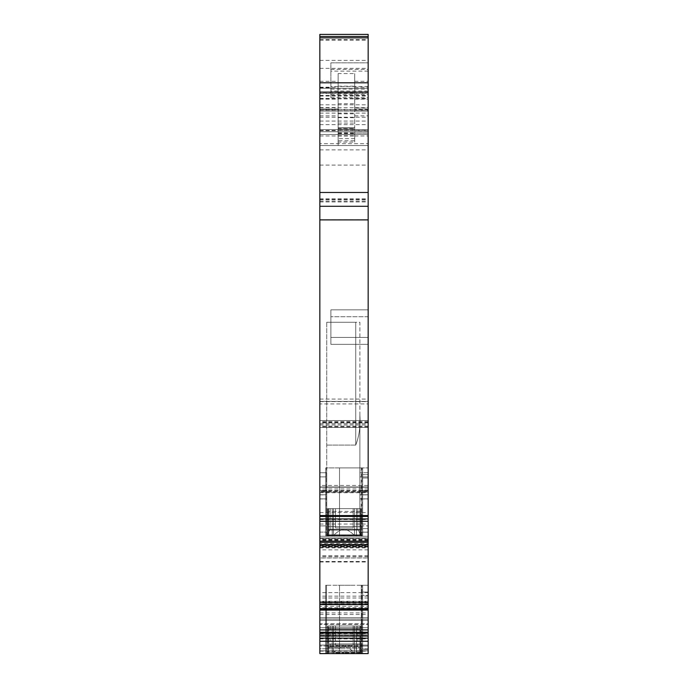 <?xml version="1.0" encoding="UTF-8"?>
<svg xmlns="http://www.w3.org/2000/svg" width="688" height="688" viewBox="0 0 688 688"><rect width="100%" height="100%" fill="white"/><g stroke="black" fill="none" stroke-linecap="round" stroke-linejoin="round"><path stroke-width="0.52" stroke-dasharray="3.44 2.58" d="M344 653.6C366.532 653.6 366.532 653.6 344 653.6C366.532 653.6 366.532 653.6 344 653.6C321.468 653.6 321.468 653.6 344 653.6C321.468 653.6 321.468 653.6 344 653.6M354.492 646.694L333.508 646.694L333.508 652.8L344 652.8L333.508 652.8C337.791 648.629 341.291 646.677 344 646.961C346.709 646.677 350.209 648.629 354.492 652.8L354.492 625.985L333.508 625.985L357.803 625.985L354.492 625.985L354.492 652.8L344 652.8L361.467 652.8L361.467 653.6M368.157 604.021L319.843 604.021L319.843 653.6L368.157 653.6L368.157 649.532L362.636 649.532L368.157 649.532L368.157 585.264L368.157 592.041L362.636 592.041L362.636 649.532L362.636 585.264L325.708 585.264L325.708 653.6L326.499 653.6L325.708 653.6L325.708 585.264L326.499 585.264L325.708 585.264L325.708 653.6L325.708 585.264L361.26 585.264L361.26 653.6L361.26 625.985L327.436 625.985L332.235 625.985L332.235 653.6L356.461 653.6L328.09 653.6L332.235 653.6L332.235 625.985L328.09 625.985L328.09 653.6L328.09 625.985L327.436 625.985L327.436 653.6L327.436 625.985L327.436 653.6L328.812 653.6L327.436 653.6L328.09 653.6L327.436 653.6L327.436 625.985L359.876 625.985L359.876 653.6L359.876 625.985L361.26 625.985L361.26 653.6L361.26 625.985L361.26 653.6L339.511 653.6L361.26 653.6L359.876 653.6L361.26 653.6L361.26 585.264L362.636 585.264L362.636 592.041L368.157 592.041L368.157 653.6L319.843 653.6L319.843 650.839L319.843 653.6L368.157 653.6L362.636 653.6L362.636 595.344L368.157 595.344L362.636 595.344L362.636 585.264L362.636 653.6L362.636 585.264L368.157 585.264L368.157 646.041L368.157 585.264L362.636 585.264L362.636 646.041L368.157 646.041L362.636 646.041L362.636 653.6L368.157 653.6L361.845 653.6L368.157 653.6L368.157 603.858L319.843 603.858L319.843 602.172L319.843 602.714L368.157 602.714L368.157 601.587L319.843 601.587L319.843 545.154L319.843 561.993L319.843 546.246L368.157 546.246L368.157 561.993L368.157 557.959L319.843 557.959M361.26 653.6L362.636 653.6L362.636 585.264L368.157 585.264L362.636 585.264L362.636 653.6L362.636 649.532L362.636 653.6L361.26 653.6M325.708 653.6L339.511 653.6L339.511 585.264L339.511 653.6L325.708 653.6M326.499 653.6L361.845 653.6L326.499 653.6L326.499 585.264L326.499 653.6M359.876 653.6L328.812 653.6L328.812 625.985L328.812 653.6L359.876 653.6M356.461 653.6L360.607 653.6L360.607 625.985L360.607 653.6L356.461 653.6L356.461 625.985L361.26 625.985L356.461 625.985L356.461 653.6M333.508 646.694L330.197 646.694L333.508 646.694L333.508 625.985L333.508 652.8M319.843 518.95L319.843 546.9L368.157 546.9L368.157 547.88L368.157 546.246M319.843 546.246L319.843 546.9M368.157 603.858L368.157 602.172L368.157 602.697L319.843 602.697L319.843 601.587M368.157 602.172L319.843 602.172M319.843 650.839L319.843 645.052L319.843 648.767L368.157 648.767L368.157 646.006L368.157 650.839L368.157 648.767L319.843 648.767L319.843 650.839L368.157 650.839L319.843 650.839M319.843 635.067L319.843 645.052L319.843 634.852L368.157 634.852L368.157 645.052L368.157 635.067L319.843 635.067M319.843 632.487L319.843 634.852L319.843 631.997L319.843 632.487L368.157 632.487L368.157 634.852L319.843 634.852L368.157 634.852L368.157 624.334L368.157 627.748L319.843 627.748L319.843 624.334L319.843 631.997L319.843 627.748L368.157 627.748L368.157 632.487L319.843 632.487M319.843 623.844L319.843 620.43L319.843 623.844L368.157 623.844L368.157 624.334L319.843 624.334L368.157 624.334L368.157 617.704L368.157 619.123L319.843 619.123L319.843 617.704L319.843 620.43L319.843 619.123L368.157 619.123L368.157 623.844L319.843 623.844M319.843 604.494L319.843 609.482L319.843 604.494L368.157 604.494L368.157 608.355L319.843 608.355M319.843 518.941L319.843 515.561L368.157 515.561L368.157 536.253L368.157 477.988L362.636 477.988L362.636 467.909L325.708 467.909L339.511 467.909L339.511 536.253L362.636 536.253L362.636 467.909L368.157 467.909L368.157 477.988L362.636 477.988L362.636 528.685L362.636 467.909L368.157 467.909L368.157 477.988L362.636 477.988M319.843 109.779L319.843 206.288L319.843 36.473L319.843 109.779L368.157 109.779L368.157 36.473L368.157 109.779M319.843 143.689L319.843 129.662L319.843 145.538L319.843 143.689L368.157 143.689L368.157 129.662L368.157 206.288L368.157 88.245L368.157 427.343L319.843 427.343L319.843 403.916L368.157 403.916M319.843 403.916L319.843 34.4L368.157 34.4L368.157 143.689M319.843 427.36L368.157 427.36L319.843 427.36L319.843 420.557L319.843 492.118L319.843 486.984L368.157 487.138L368.157 492.118L319.843 492.118L368.157 492.135L368.157 485.418L319.843 485.418M319.843 486.975L368.157 486.975L319.843 486.984L319.843 491.344L368.157 491.344L368.157 487.19L319.843 487.19M319.843 515.561L319.843 491.344M328.09 535.556L328.09 536.253L332.235 536.253L332.235 508.638L328.09 508.638L328.09 535.556L327.436 535.556L327.436 508.638L359.876 508.638L359.876 536.253L359.876 508.638L359.876 536.253L361.26 536.253L326.74 536.253L326.74 445.093L326.74 536.253L326.74 498.86L319.843 498.86L319.843 536.253L326.74 536.253L326.74 498.86L319.843 498.86L319.843 536.253L359.876 536.253L359.876 415.277L359.876 535.092L359.876 525.899L359.876 535.092L326.74 535.092L326.74 525.899L319.843 525.899L326.74 525.899L326.74 498.972L319.843 498.972L319.843 472.742L319.843 490.69L326.74 490.69L326.74 472.742L319.843 472.742L319.843 476.887L319.843 472.742L326.74 472.742L326.74 476.887L326.74 472.742L319.843 472.742L326.74 472.742L326.74 494.775L326.74 490.69L319.843 490.69L319.843 476.887L319.843 494.887L326.74 494.887L326.74 476.887L319.843 476.887L326.74 476.887L319.843 476.887L326.74 476.887L326.74 490.802L319.843 490.802L326.74 490.802L326.74 498.972L326.74 494.887L319.843 494.887L319.843 498.972L326.74 498.972L326.74 535.092L359.876 535.092L359.876 494.827L359.876 536.253L368.157 536.253L368.157 467.909L361.845 467.909L368.157 467.909L362.636 467.909L362.636 536.253L362.636 528.685L368.157 528.685L368.157 477.988M319.843 498.86L319.843 494.775L326.74 494.775L326.74 498.86L326.74 494.775L319.843 494.775L319.843 498.86M319.843 93.19L319.843 206.288L319.843 88.245L319.843 206.288L319.843 88.245L319.843 93.19L368.157 93.19M328.09 536.253L332.235 536.253L332.235 508.638L327.436 508.638L327.436 536.253L327.436 508.638L327.436 536.253L328.09 536.253L327.436 536.253L327.436 508.638L328.09 508.638L328.09 536.253L332.235 536.253L332.235 508.638L328.09 508.638L328.09 536.253L327.436 536.253L359.876 536.253L326.533 536.253L344 536.253C366.532 536.253 366.532 536.253 344 536.253C366.532 536.253 366.532 536.253 344 536.253C321.468 536.253 321.468 536.253 344 536.253C321.468 536.253 321.468 536.253 344 536.253L319.843 536.253L339.511 536.253L325.708 536.253L326.499 536.253L325.708 536.253L325.708 467.909L325.708 536.253L325.708 467.909L325.708 536.253L339.511 536.253L339.511 467.909L362.636 467.909L362.636 474.694L368.157 474.694L368.157 532.177L362.636 532.177L362.636 474.694L368.157 474.694L368.157 536.253L368.157 472.742L368.157 494.775L359.876 494.775L359.876 490.69L368.157 490.69L359.876 490.69L359.876 472.742L359.876 498.86L359.876 494.775L368.157 494.775L368.157 536.253L368.157 528.685L362.636 528.685L362.636 536.253L362.636 467.909L325.708 467.909L362.636 467.909L362.636 536.253L362.636 467.909L368.157 467.909L368.157 546.9M368.157 474.694L368.157 467.909L368.157 474.694L362.636 474.694M368.157 490.802L368.157 472.742L368.157 476.887L359.876 476.887L359.876 472.742L359.876 490.802L359.876 476.887L368.157 476.887L359.876 476.887L368.157 476.887L368.157 490.802L359.876 490.802L359.876 494.887L359.876 490.802L368.157 490.802L368.157 494.887L368.157 490.802M368.157 498.972L368.157 494.887L359.876 494.887L359.876 498.972L359.876 494.887L368.157 494.887L368.157 536.253L368.157 535.556L368.157 536.253L362.636 536.253L362.636 467.909L362.636 536.253L362.636 467.909L362.636 536.253L361.845 536.253L368.157 536.253L360.607 536.253L360.607 508.638L360.607 536.253L362.636 536.253L344 536.253L368.157 536.253L362.636 536.253L368.157 536.253L362.636 536.253L362.636 532.177L368.157 532.177L368.157 536.253L368.157 498.972L359.876 498.972L368.157 498.972M319.843 512.569L368.157 512.569L368.157 515.561M368.157 512.569L368.157 491.344M368.157 427.36L368.157 485.418M368.157 543.494L368.157 537.904L319.843 537.904L368.157 537.887L368.157 544.707L368.157 543.494L319.843 543.494M368.157 604.494L368.157 606.291L319.843 606.291M368.157 608.355L368.157 609.465L319.843 609.465L368.157 609.482L368.157 606.291M368.157 653.6L368.157 646.041L368.157 653.6M368.157 646.006L368.157 645.052L368.157 646.006L319.843 646.006L368.157 646.006M368.157 557.959L368.157 601.587M368.157 337.438L368.157 309.832L368.157 337.438L330.885 337.438L330.885 316.729L330.885 344.344L330.885 337.438L330.885 344.344L368.157 344.344L330.885 344.344L368.157 344.344L330.885 344.344L330.885 309.832L330.885 337.438L368.157 337.438M368.157 309.832L368.157 316.729L368.157 309.832L330.885 309.832L368.157 309.832L330.885 309.832L330.885 316.729L330.885 309.832L368.157 309.832M332.235 625.985L356.461 625.985L332.235 625.985M333.508 625.985L330.197 625.985L333.508 625.985M368.157 617.704L319.843 617.704L368.157 617.704M319.843 206.288L368.157 206.288L319.843 206.288M319.843 36.473L368.157 36.473M354.698 142.089L354.698 108.953L368.157 108.953L354.698 108.953L354.698 111.026L368.157 111.026L319.843 111.026L338.135 111.026L338.135 108.953L319.843 108.953L354.698 109.607L354.698 73.564L338.135 73.564L338.135 145.538L368.157 145.538L319.843 145.538L338.135 145.538L338.135 142.089L354.698 142.089L354.698 73.564M368.157 109.598L354.698 109.598L354.698 131.735L338.135 131.735L354.698 131.735L354.698 140.748L338.135 140.748L338.135 131.735L338.135 134.495L338.135 131.735L368.157 131.735L319.843 131.735L338.135 131.735L338.135 129.671L354.698 129.671L354.698 130.694L368.157 130.694M319.843 134.495L368.157 134.495L319.843 134.495M354.698 133.111L354.698 131.735L368.157 131.735L319.843 131.735L354.698 131.735L354.698 134.495L354.698 131.735L354.698 134.495L338.135 134.495L354.698 134.495L354.698 133.111L368.157 133.111L338.135 133.111M354.698 117.665L354.698 111.026L338.135 111.026L338.135 117.665L354.698 117.665L354.698 130.694M319.843 129.662L368.157 129.662L319.843 129.662M319.843 131.735L368.157 131.735L319.843 131.735M319.843 117.235L368.157 117.218M354.698 108.953L368.157 108.953L354.698 108.953M368.157 86.49L330.885 86.49L330.885 97.593L330.885 87.694L330.885 94.54L330.885 91.022L368.157 91.022M319.843 399.083L368.157 399.083M319.843 519.543L368.157 519.543M319.843 536.253L368.157 536.253L319.843 536.253L368.157 536.253L327.436 536.253L328.812 536.253L328.812 508.638L361.26 508.638L360.607 508.638L360.607 536.253M319.877 536.253L334.196 536.253L325.708 536.253L325.708 535.556L325.708 536.253L361.845 536.253L361.845 467.909L361.845 535.556L362.636 535.556L362.636 536.253M332.235 536.253L361.845 536.253L361.845 467.909M359.876 535.556L361.26 535.556L361.26 508.638L361.26 536.253L339.511 536.253L361.26 536.253L361.26 508.638L361.26 536.253L361.26 508.638L356.461 508.638L360.607 508.638L356.461 508.638L356.461 536.253M359.876 536.253L359.876 532.108L359.876 536.253L328.812 536.253L328.812 508.638L360.607 508.638M319.843 88.245L368.157 88.245L319.843 88.245M359.876 532.108L359.876 498.86L359.876 532.108L368.157 532.108L359.876 532.108M368.157 472.742L359.876 472.742L368.157 472.742M359.876 525.899L359.876 498.972L359.876 525.899L368.157 525.899L359.876 525.899M330.885 86.49L330.885 62.84L368.157 62.84L330.885 62.84L330.885 91.022M360.564 625.985L353.185 625.985L356.427 625.985L356.427 652.215L360.564 652.215L360.564 628.746L328.124 628.746L360.564 628.746L360.564 625.985L356.427 625.985L356.427 652.215L332.261 652.215L332.261 625.985L353.185 625.985L328.124 625.985L360.564 625.985L328.124 625.985L328.124 652.215L328.124 625.985L328.124 652.215L360.564 652.215L360.564 643.934L360.564 646.797L360.564 643.934L360.564 646.797L328.124 646.797L328.124 643.934L328.124 646.797L328.124 643.934L360.564 643.934L328.124 643.934L360.564 643.934L328.124 643.934L328.124 646.797L360.564 646.797L328.124 646.797L360.564 646.797L360.564 652.215L360.564 625.985L360.564 652.215L328.124 652.215L360.564 652.215L328.124 652.215L360.564 652.215L328.124 652.215L360.564 652.215L360.564 625.985M332.235 535.556L344 535.556L326.499 535.556L326.499 536.253L326.499 467.909L326.499 535.556L325.708 535.556L334.196 535.556L334.265 536.253M332.235 508.638L356.461 508.638M360.607 535.556L361.26 535.556L361.26 536.253L361.26 508.638L359.876 508.638M350.416 585.264L337.928 585.264M359.876 415.277L359.876 322.259L326.74 322.259L326.74 445.093L326.74 322.259L326.74 445.093L326.74 322.259L359.876 322.259L359.876 415.277C360.632 425.906 359.256 435.848 355.739 445.093C359.231 436.037 360.615 426.104 359.876 415.277C360.632 425.906 359.256 435.848 355.739 445.093C359.231 436.037 360.615 426.104 359.876 415.277M344 535.453L361.467 535.453L326.533 535.453L361.467 535.453L361.467 536.253L357.803 529.347L333.508 529.347L333.508 535.453L344 535.453L333.508 535.453C337.791 531.274 341.291 529.33 344 529.614C346.709 529.33 350.209 531.274 354.492 535.453L344 535.453M328.812 508.638L328.812 535.556L327.436 535.556L327.436 536.253L327.436 508.638L328.09 508.638M328.124 511.399L328.124 534.868L360.564 534.868L360.564 508.638L360.564 534.868L328.124 534.868L360.564 534.868L328.124 534.868L360.564 534.868L328.124 534.868L328.124 508.638L360.564 508.638L328.124 508.638L328.124 534.868L328.124 530.104L328.124 534.868L332.261 534.868L332.261 508.638L328.124 508.638L328.124 534.868L332.261 534.868L332.261 508.638L328.124 508.638L328.124 534.868L332.261 534.868L332.261 508.638L328.124 508.638L360.564 508.638L356.427 508.638L356.427 534.868L360.564 534.868L360.564 508.638L356.427 508.638L356.427 534.868L360.564 534.868L360.564 508.638L356.427 508.638L356.427 534.868L360.564 534.868L360.564 508.638L360.564 534.868L328.124 534.868L328.124 511.399L360.564 511.399M332.261 508.638L356.427 508.638M332.261 625.985L328.124 625.985L328.124 652.215L328.124 646.797L328.124 652.215L332.261 652.215L332.261 625.985M326.74 445.093L355.739 445.093L355.739 322.259L326.74 322.259L355.739 322.259L355.739 445.093L355.739 322.259L355.739 445.093L326.74 445.093M335.512 508.638L353.185 508.638L353.185 527.963L335.512 527.963L335.512 508.638L353.185 508.638L353.185 527.963L335.512 527.963L335.512 508.638L335.512 527.963L353.185 527.963L353.185 508.638M354.492 535.453L354.492 508.638L330.197 508.638L357.803 508.638L333.508 508.638L357.803 508.638L354.492 508.638L354.492 535.453L354.492 529.347L330.197 529.347L333.508 529.347L333.508 535.453C337.791 531.274 341.291 529.33 344 529.614C346.709 529.33 350.209 531.274 354.492 535.453L354.492 508.638L354.492 529.347L357.803 529.347L361.467 535.453M333.508 529.347L330.197 529.347L333.508 529.347L333.508 508.638L333.508 535.453L333.508 508.638L330.197 508.638L333.508 508.638L333.508 529.347M319.843 109.598L338.135 109.598L338.135 131.735L338.135 128.458L354.698 128.458M338.135 117.665L338.135 128.458M338.135 129.671L338.135 127.59L354.698 127.59L354.698 140.748M338.135 140.748L338.135 127.59L354.698 127.59L338.135 127.59L338.135 134.495L338.135 127.59L354.698 127.59L354.698 129.671M354.698 130.256L354.698 128.518L354.698 131.735L354.698 130.256L338.135 130.256M338.135 73.564L338.135 142.089M328.124 530.104L328.124 526.587L328.124 529.442L328.124 526.587L360.564 526.587L328.124 526.587L328.124 529.442L328.124 526.587L360.564 526.587L328.124 526.587L328.124 529.442L360.564 529.442L360.564 530.104L360.564 529.442L328.124 529.442L360.564 529.442L328.124 529.442L360.564 529.442L328.124 529.442L328.124 530.104L328.124 529.442L328.124 530.104L328.124 529.442L328.124 530.104L360.564 530.104L328.124 530.104M332.261 534.868L356.427 534.868M328.124 526.587L360.564 526.587L328.124 526.587M328.124 534.868L360.564 534.868L328.124 534.868M360.564 647.451L360.564 646.797L360.564 647.451L328.124 647.451L328.124 646.797L328.124 647.451L360.564 647.451M319.843 651.132L368.157 651.132M361.845 653.6L361.845 585.264L361.845 653.6M319.843 538.713L368.157 538.713M319.843 547.235L368.157 547.235M319.843 545.902L368.157 545.902M319.843 561.503L368.157 561.503M319.843 561.89L368.157 561.89M368.157 557.848L319.843 557.848M368.157 556.325L319.843 556.325M368.157 555.861L319.843 555.861M368.157 549.875L319.843 549.875M368.157 546.59L319.843 546.59M368.157 546.281L319.843 546.281M368.157 545.171L319.843 545.171L368.157 545.154M368.157 545.326L319.843 545.326M368.157 547.037L319.843 547.037M368.157 592.617L319.843 592.617M368.157 596.152L319.843 596.152M368.157 597.992L319.843 597.992M368.157 601.278L319.843 601.278M319.843 612.922L368.157 612.922M319.843 614.539L368.157 614.539M319.843 629.795L368.157 629.795M319.843 633.691L368.157 633.691M319.843 635.015L368.157 635.015M319.843 638.911L368.157 638.911M319.843 645.052L368.157 645.052L319.843 645.052M368.157 631.997L319.843 631.997L368.157 631.997M368.157 620.43L319.843 620.43L368.157 620.43M368.157 609.422L319.843 609.422M368.157 607.719L319.843 607.719M368.157 540.209L319.843 540.209M368.157 539.014L319.843 539.014M368.157 537.947L319.843 537.947M368.157 539.659L319.843 539.659M368.157 544.26L319.843 544.26M368.157 544.5L319.843 544.5M319.843 518.761L368.157 518.752M319.843 40.136L368.157 40.136M319.843 68.361L368.157 68.361M319.843 81.322L338.135 81.322M354.698 81.322L368.157 81.322M319.843 87.178L338.135 87.178M354.698 87.178L368.157 87.178M319.843 99.132L338.135 99.132M354.698 99.132L368.157 99.132M319.843 107.474L338.135 107.474M354.698 107.474L368.157 107.474M319.843 115.859L338.135 115.859M354.698 115.859L368.157 115.859M354.698 138.632L338.135 138.632M319.843 135.983L338.135 135.983M354.698 135.983L368.157 135.983M319.843 130.694L338.135 130.694M319.843 130.436L368.157 130.436M319.843 149.872L368.157 149.872M319.843 165.086L368.157 165.086M319.843 199.597L368.157 199.597M319.843 201.937L368.157 201.937M319.843 124.648L368.157 124.648M319.843 113.099L368.157 113.099M319.843 110.699L338.135 110.699M354.698 110.699L368.157 110.699M319.843 110.785L368.157 110.785M319.843 104.817L368.157 104.817M319.843 39.569L368.157 39.569M319.843 60.389L368.157 60.389M319.843 96.019L368.157 96.019M319.843 98.866L368.157 98.866M330.885 97.593L368.157 97.593M319.843 98.461L368.157 98.461M330.885 94.54L368.157 94.54M319.843 199.056L368.157 199.056M319.843 219.773L368.157 219.773M319.843 401.586L368.157 401.586M319.843 401.405L368.157 401.405L319.843 401.396M319.843 423.756L368.157 423.756M319.843 424.978L368.157 424.978M368.157 427.153L319.843 427.153M368.157 426.913L319.843 426.913M368.157 422.303L319.843 422.303M368.157 420.6L319.843 420.6M368.157 420.557L319.843 420.557L368.157 420.54M368.157 421.667L319.843 421.667M368.157 422.862L319.843 422.862M368.157 426.139L319.843 426.139M368.157 488.944L319.843 488.944M368.157 490.363L319.843 490.363M368.157 492.075L319.843 492.075M368.157 491L319.843 491M368.157 487.242L319.843 487.242M319.843 492.737L368.157 492.737M319.843 515.742L368.157 515.742M319.843 524.058L368.157 524.058M319.843 532.108L326.74 532.108L319.843 532.108M319.843 93.448L368.157 93.448M319.843 199.116L368.157 199.116M319.843 201.025L368.157 201.025M319.843 95.469L368.157 95.469M319.843 121.054L368.157 121.054M319.843 198.875L368.157 198.875M319.843 201.077L368.157 201.077M319.843 95.417L368.157 95.417M368.157 528.685L362.636 528.685M368.157 498.86L359.876 498.86L368.157 498.86M368.157 532.177L362.636 532.177M368.157 71.122L330.885 71.122M330.885 69.376L368.157 69.376M330.885 89.105L368.157 89.105M368.157 316.729L330.885 316.729L368.157 316.729M356.461 535.556L344 535.556L361.845 535.556L361.845 536.253M328.812 535.556L328.812 536.253M361.26 467.909L361.26 536.253M339.511 536.253L339.511 467.909M326.499 536.253L326.499 467.909M338.135 113.83L354.698 113.83M338.135 128.518L354.698 128.518L338.135 128.518M338.135 132.947L354.698 132.947M338.135 133.756L354.698 133.756M338.135 135.742L354.698 135.742M338.135 128.837L354.698 128.837M338.135 136.035L354.698 136.035M338.135 132.801L354.698 132.801M338.135 86.172L354.698 86.172M338.135 93.018L354.698 93.018M338.135 103.759L354.698 103.759M338.135 123.109L354.698 123.109M353.185 625.985L353.185 645.318L335.512 645.318L353.185 645.318L353.185 625.985M335.512 625.985L335.512 645.318L335.512 625.985M344 535.556L344 536.253L344 535.556M357.803 625.985L357.803 646.694L361.467 652.8M330.197 625.985L330.197 646.694L326.533 653.6M319.843 547.88L368.157 547.88M319.843 545.257L368.157 545.257M319.843 561.993L368.157 561.993M319.843 107.706L368.157 107.706M319.843 87.694L330.885 87.694M319.843 401.603L368.157 401.603M326.533 535.453L330.197 529.347L326.533 535.453M357.803 508.638L357.803 529.347L357.803 508.638M330.197 508.638L330.197 529.347L330.197 508.638"/><path stroke-width="1.03" d="M319.843 629.924L319.843 653.6L368.157 653.6L368.157 604.589L319.843 604.589L319.843 629.924L368.157 629.924M319.843 602.765L319.843 544.715L368.157 544.707L319.843 544.698L319.843 521.272L368.157 521.272L368.157 602.765L319.843 602.765L319.843 604.589M319.843 521.272L319.843 518.941L368.157 518.941L368.157 34.4L319.843 34.4L319.843 37.866L368.157 37.866M319.843 37.866L319.843 518.95L368.157 518.95L368.157 521.272M368.157 602.765L368.157 604.589M368.157 604.494L319.843 604.331L368.157 604.494M319.843 638.146L368.157 638.146M319.843 515.57L368.157 515.57M319.843 206.288L368.157 206.288M319.843 36.473L368.157 36.473M319.843 641.25L368.157 641.25M319.843 636.082L368.157 636.082M319.843 633.098L368.157 633.098M319.843 632.917L368.157 632.917M319.843 610.084L368.157 610.084M319.843 608.691L368.157 608.691M368.157 604.537L319.843 604.537M319.843 542.333L368.157 542.333M319.843 541.112L368.157 541.112M319.843 516.43L368.157 516.43M319.843 219.893L368.157 219.893M319.843 192.477L368.157 192.477M319.843 92.097L368.157 92.097M319.843 82.792L368.157 82.792M368.157 544.715L319.843 544.715"/></g></svg>
